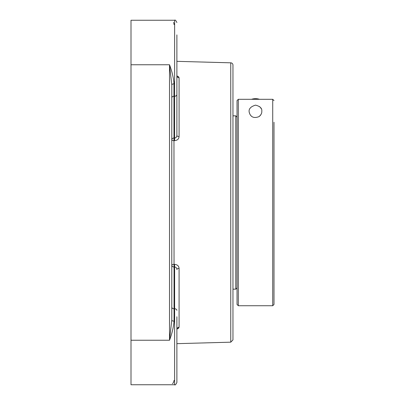 <?xml version="1.0" encoding="UTF-8"?>
<svg xmlns="http://www.w3.org/2000/svg" width="405" height="405" viewBox="0 0 405 405"><rect width="100%" height="100%" fill="white"/><g stroke="black" fill="none" stroke-linecap="round" stroke-linejoin="round"><path stroke-width="0.61" d="M230.754 342.179L232.961 339.916L232.961 65.084A2.268 2.268 0 0 0 230.754 62.821L230.754 342.179L176.884 343.663M174.049 24.563L173.867 23.343M173.725 22.953L173.467 22.442M171.786 316.178L171.786 320.152A2.268 0.972 180 0 0 174.049 321.125L174.049 308.767A2.268 1.605 0 0 1 171.786 307.162M171.786 84.847L171.786 88.822L171.786 84.847A2.268 0.972 180 0 1 174.049 83.876C173.502 77.649 171.993 71.28 169.518 64.76L171.786 84.847L171.786 320.152L169.518 340.24C171.993 333.72 173.502 327.351 174.049 321.125M176.889 329.118L178.504 328.313L179.086 327.245L179.086 268.444A2.268 1.058 0 0 0 176.884 269.502C176.772 267.943 176.018 267.092 174.616 266.946L174.555 264.354L173.988 264.364A2.268 0.992 0 0 0 171.786 265.356A2.268 1.605 0 0 0 174.049 266.961L173.922 81.557M172.515 383.672L173.467 382.558L174.049 380.437M171.786 97.838A2.268 1.605 180 0 1 174.049 96.233L174.616 96.233L174.616 20.25L131.002 20.25L131.002 384.75L174.616 384.75C175.061 385.383 175.816 384.628 176.884 382.482L176.884 316.75M176.97 328.698L176.884 329.245A2.268 2.005 180 0 1 179.086 327.245L178.073 328.617M178.078 76.388L178.605 76.783M174.555 140.646L174.616 138.054L174.049 138.039A2.268 1.605 180 0 0 171.786 139.644A2.268 0.992 180 0 0 173.988 140.636L174.555 140.646C177.349 140.393 178.858 139.031 179.086 136.556L179.086 77.755L178.489 76.677L176.889 75.882M179.086 268.444C178.868 265.974 177.36 264.607 174.555 264.354M176.884 135.498L176.884 94.633A2.268 1.605 180 0 1 174.616 96.233L174.616 138.054C176.013 137.908 176.767 137.057 176.884 135.498A2.268 1.058 180 0 0 179.086 136.556M179.086 77.755A2.268 2.005 0 0 1 176.884 75.755L176.97 76.302M176.884 40.642L176.884 88.249M176.884 94.633L176.884 34.891M176.884 370.109L176.884 382.482C175.816 384.628 175.061 385.383 174.616 384.75L174.616 308.767A2.268 1.605 0 0 1 176.884 310.367M272.722 99.301L272.722 305.734L238.312 305.734L238.312 99.301L272.722 99.301L273.998 100.572L272.722 99.301L238.312 99.301L237.036 100.572L237.036 304.459L237.036 117.111L235.766 115.835L235.766 289.165L232.961 289.165M273.998 122.249L273.998 304.459L273.998 122.249M255.52 105.138C260.157 106.292 262.248 108.383 261.787 111.405C261.939 113.218 260.992 114.969 258.942 116.655C254.892 118.199 251.986 117.572 250.224 114.762C247.657 110.19 249.419 106.981 255.52 105.138M237.036 117.111L237.036 100.572L238.312 99.301M259.559 106.616A6.267 6.267 0 0 1 261.124 108.601M261.321 113.775A6.267 6.267 0 0 1 259.362 116.356M251.672 116.356A6.267 6.267 0 0 1 249.384 112.691M249.915 108.601A6.267 6.267 0 0 1 250.093 108.272M251.54 99.301A12.742 12.742 0 0 1 259.499 99.301M174.049 308.767L174.049 266.961L174.616 266.946L174.616 308.767L174.049 308.767M131.002 64.76L169.518 64.76L169.518 340.24L131.002 340.24M230.754 62.821L176.884 61.337M174.616 20.25C175.061 19.617 175.816 20.372 176.884 22.518C175.816 20.372 175.061 19.617 174.616 20.25M232.961 115.835L235.766 115.835M237.036 287.889L235.766 289.165M273.998 304.459L272.722 305.734M237.036 304.459L238.312 305.734"/></g></svg>

